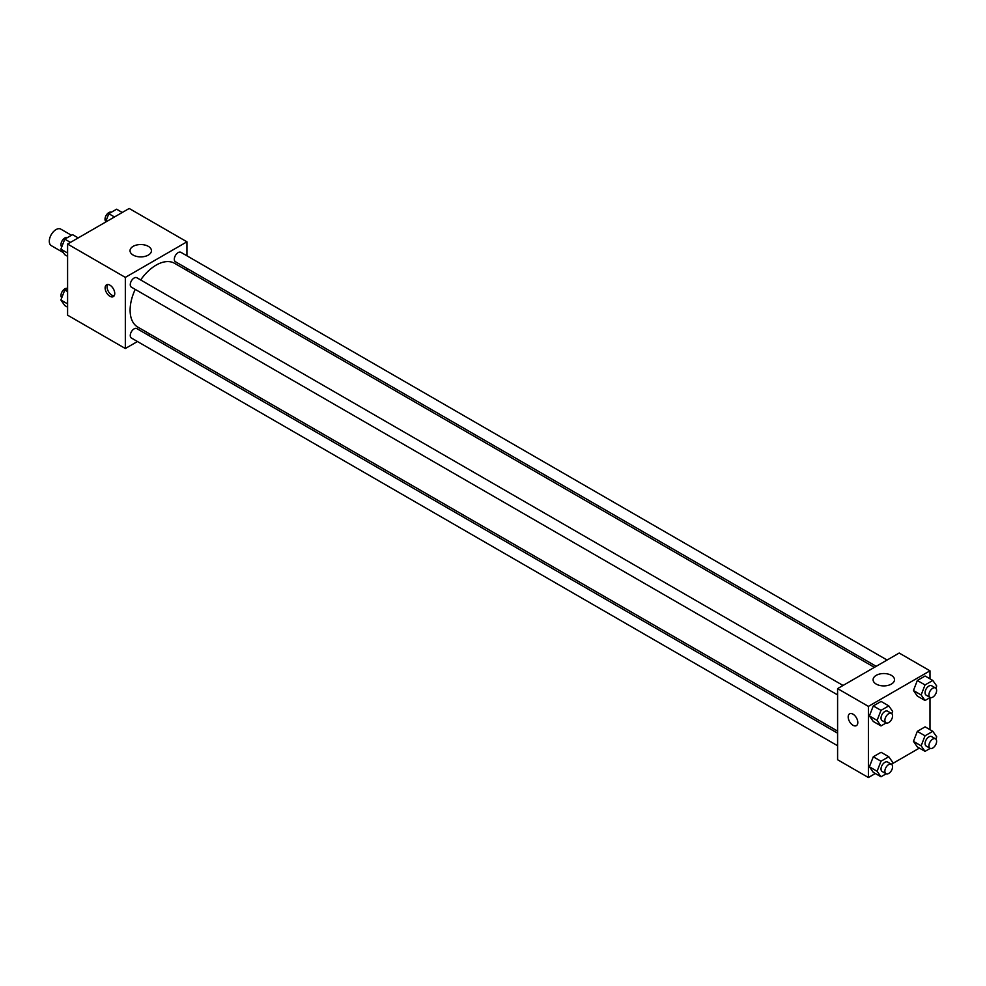 <?xml version="1.0" encoding="UTF-8"?>
<svg xmlns="http://www.w3.org/2000/svg" width="986" height="986" viewBox="0 0 986 986"><rect width="100%" height="100%" fill="white"/><g stroke="black" fill="none" stroke-linecap="round" stroke-linejoin="round"><path stroke-width="1.48" d="M71.46 235.272L60.799 229.122A9.527 5.497 120 0 0 53.454 231.673A9.527 5.497 120 0 0 49.3 241.262A9.527 5.497 120 0 0 51.272 245.625L63.277 252.564M137.448 341.526L125.333 348.514L67.59 315.175L67.59 244.047L129.191 208.477L186.933 241.816L186.933 255.805M186.933 268.377L186.933 270.447M133.172 246.34A10.71 6.187 180 0 1 144.831 245.009A10.71 6.187 180 0 1 151.45 250.715A10.71 6.187 180 0 1 140.739 256.89A10.71 6.187 180 0 1 130.029 250.715A10.71 6.187 180 0 1 133.172 246.34M125.333 348.514L125.333 277.386L67.59 244.047M125.333 277.386L186.933 241.816M109.939 296.281A6.803 3.932 60 0 1 105.49 290.278A6.803 3.932 60 0 1 106.537 284.831A6.803 3.932 60 0 1 113.341 288.762A6.803 3.932 60 0 1 113.341 296.613A6.803 3.932 60 0 1 109.939 296.281M107.647 284.51A6.803 3.932 -120 0 0 111.874 295.159A6.803 3.932 -120 0 0 114.166 295.812M150.131 334.205L148.344 335.24M843.042 685.467L136.844 277.744A5.448 3.143 120 0 0 131.397 280.887A5.448 3.143 120 0 0 131.397 287.172L837.595 694.896M837.595 733.177L136.844 328.597A5.448 3.143 120 0 0 132.642 330.063A5.448 3.143 120 0 0 130.263 335.536A5.448 3.143 120 0 0 131.397 338.025L837.595 745.749M887.092 660.028L180.882 252.317A5.448 3.143 120 0 0 176.691 253.772A5.448 3.143 120 0 0 174.312 259.244A5.448 3.143 120 0 0 175.434 261.746L876.197 666.326M135.218 289.379A36.802 21.248 120 0 0 130.115 310.196A36.802 21.248 120 0 0 137.732 327.044L837.595 731.107M874.409 667.362L174.547 263.299A36.802 21.248 120 0 0 140.665 279.95M875.322 773.517L868.395 777.523L837.595 759.738L837.595 688.61L899.195 653.04L929.995 670.825L929.995 678.824M892.034 763.879L919.371 748.091M869.393 715.947L873.288 721.481L869.393 715.947L873.288 705.927L869.393 715.947L877.096 720.396L880.991 710.364L888.768 705.877L892.65 711.411L891.788 713.654M881.065 701.428L873.288 705.927L881.065 701.428L888.768 705.877M913.443 690.52L917.325 696.054L913.443 690.52L917.325 680.488L913.443 690.52L921.146 694.97L925.028 684.937L932.805 680.451L936.7 685.985L935.825 688.228M925.115 676.002L917.325 680.488L925.115 676.002L932.805 680.451M913.443 741.373L917.325 746.907L913.443 741.373L917.325 731.353L913.443 741.373L921.146 745.823L925.028 735.803L932.805 731.304L936.7 736.838L935.825 739.093M925.115 726.855L917.325 731.353L925.115 726.855L932.805 731.304M868.395 777.523L868.395 706.383L929.995 670.825M929.995 697.632L929.995 729.677M869.393 766.812L873.288 772.346L869.393 766.812L873.288 756.78L869.393 766.812L877.096 771.249L880.991 761.229L888.768 756.73L892.65 762.264L891.788 764.52M881.065 752.293L873.288 756.78L881.065 752.293L888.768 756.73M876.221 684.087A10.71 6.187 180 0 1 873.091 679.711A10.71 6.187 180 0 1 883.801 673.537A10.71 6.187 180 0 1 894.499 679.711A10.71 6.187 180 0 1 887.893 685.43A10.71 6.187 180 0 1 876.221 684.087M868.395 706.383L837.595 688.61M857.808 722.504A6.803 3.932 60 0 1 856.403 725.622A6.803 3.932 60 0 1 849.599 721.69A6.803 3.932 60 0 1 849.599 713.827A6.803 3.932 60 0 1 854.837 715.651A6.803 3.932 60 0 1 857.808 722.504M849.599 713.827A6.803 3.932 -120 0 0 849.599 721.69A6.803 3.932 -120 0 0 856.403 725.622M886.18 722.935L880.991 725.93L877.096 720.396M891.443 713.408L887.597 711.189A5.448 3.143 120 0 0 883.407 712.644A5.448 3.143 120 0 0 881.028 718.128A5.448 3.143 120 0 0 882.15 720.618L886.007 722.837A5.448 3.143 120 0 0 891.443 719.694A5.448 3.143 120 0 0 891.443 713.408A5.448 3.143 120 0 0 887.252 714.875A5.448 3.143 120 0 0 884.873 720.347A5.448 3.143 120 0 0 886.007 722.837M880.991 725.93L873.288 721.481M880.991 710.364L873.288 705.927M930.229 697.496L925.028 700.504L921.146 694.97M935.492 687.981L931.647 685.763A5.448 3.143 120 0 0 927.444 687.217A5.448 3.143 120 0 0 925.065 692.702A5.448 3.143 120 0 0 926.199 695.192L930.044 697.41A5.448 3.143 120 0 0 935.492 694.267A5.448 3.143 120 0 0 935.492 687.981A5.448 3.143 120 0 0 931.302 689.436A5.448 3.143 120 0 0 928.923 694.92A5.448 3.143 120 0 0 930.044 697.41M925.028 700.504L917.325 696.054M925.028 684.937L917.325 680.488M886.18 773.788L880.991 776.783L877.096 771.249M891.443 764.273L887.597 762.042A5.448 3.143 120 0 0 883.407 763.509A5.448 3.143 120 0 0 881.028 768.981A5.448 3.143 120 0 0 882.15 771.471L886.007 773.702A5.448 3.143 120 0 0 891.443 770.559A5.448 3.143 120 0 0 891.443 764.273A5.448 3.143 120 0 0 887.252 765.728A5.448 3.143 120 0 0 884.873 771.212A5.448 3.143 120 0 0 886.007 773.702M880.991 776.783L873.288 772.346M880.991 761.229L873.288 756.78M930.229 748.362L925.028 751.357L921.146 745.823M935.492 738.834L931.647 736.616A5.448 3.143 120 0 0 927.444 738.07A5.448 3.143 120 0 0 925.065 743.555A5.448 3.143 120 0 0 926.199 746.045L930.044 748.275A5.448 3.143 120 0 0 935.492 745.133A5.448 3.143 120 0 0 935.492 738.834A5.448 3.143 120 0 0 931.302 740.301A5.448 3.143 120 0 0 928.923 745.773A5.448 3.143 120 0 0 930.044 748.275M925.028 751.357L917.325 746.907M925.028 735.803L917.325 731.353M67.59 256.323L64.78 254.696L60.885 249.162L64.78 239.13L72.557 234.643L78.214 237.909M67.59 253.032L60.885 249.162M70.437 242.396L64.78 239.13M67.356 237.638A5.448 3.143 120 0 0 63.227 239.302A5.448 3.143 120 0 0 60.972 244.664A5.448 3.143 120 0 0 61.761 246.907M105.551 222.121L108.817 213.703L116.594 209.217L122.264 212.483M114.475 216.969L108.817 213.703M111.406 212.212A5.448 3.143 120 0 0 107.277 213.876A5.448 3.143 120 0 0 105.009 219.237A5.448 3.143 120 0 0 105.798 221.48M67.59 307.176L64.78 305.549L60.885 300.015L64.78 289.995L67.59 288.368M67.59 303.885L60.885 300.015M67.59 291.622L64.78 289.995M67.356 288.504A5.448 3.143 120 0 0 63.227 290.167A5.448 3.143 120 0 0 60.972 295.529A5.448 3.143 120 0 0 61.761 297.772"/></g></svg>
